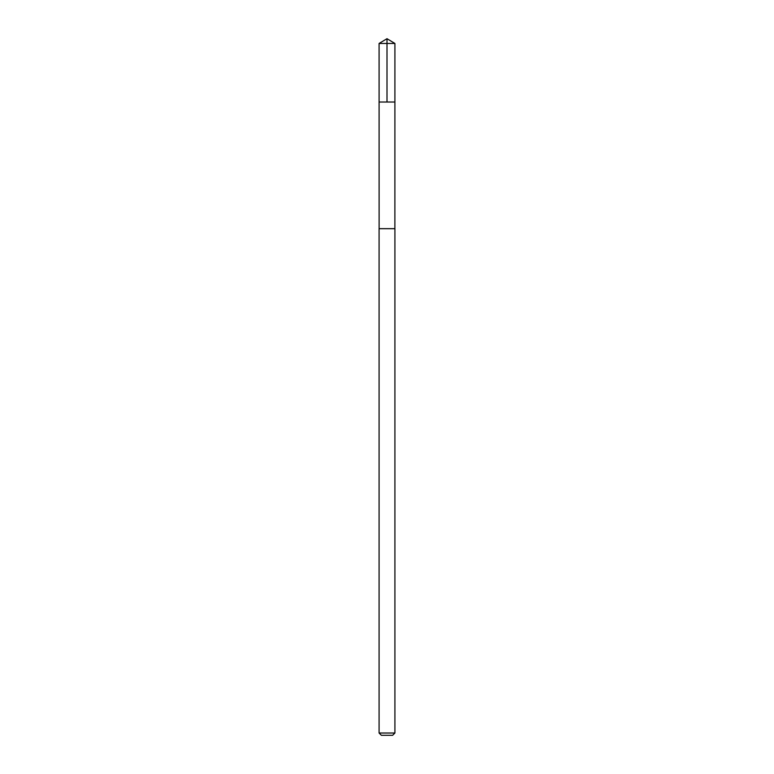 <?xml version="1.0" encoding="UTF-8"?>
<svg xmlns="http://www.w3.org/2000/svg" width="774" height="774" viewBox="0 0 774 774"><rect width="100%" height="100%" fill="white"/><g stroke="black" fill="none" stroke-linecap="round" stroke-linejoin="round"><path stroke-width="1.16" d="M380.808 102.023L394.904 102.023L394.914 43.46L379.086 43.46L379.096 102.023L394.904 102.023L394.885 228.678L379.115 228.678L379.096 102.023L380.808 102.023M394.914 228.678L379.086 228.678L379.086 733.017L394.914 733.017L394.914 228.678M394.914 733.017L392.631 735.3L381.369 735.3L379.086 733.017M387 102.023L387 38.7L379.086 43.46M387 38.7L394.914 43.46"/></g></svg>
